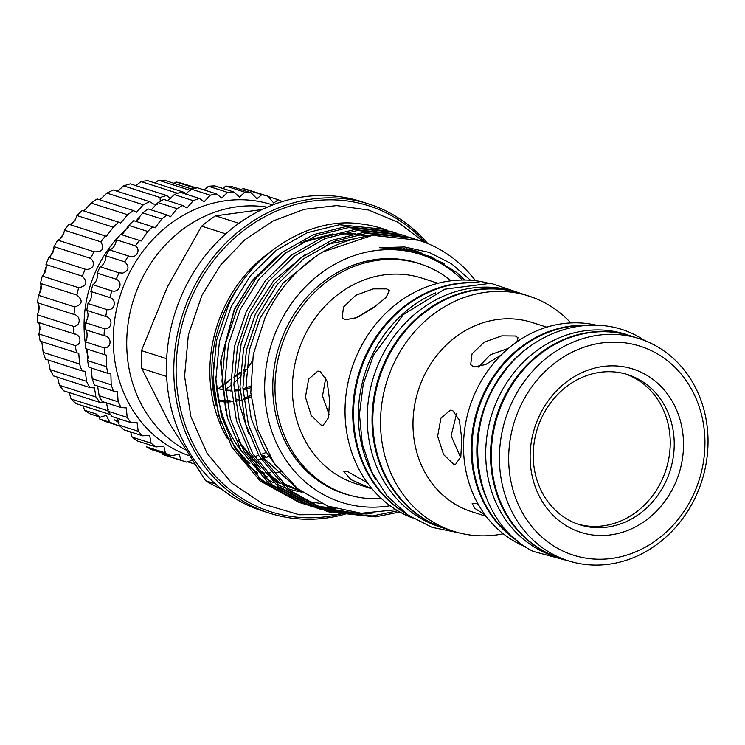 <?xml version="1.0" encoding="UTF-8"?>
<svg xmlns="http://www.w3.org/2000/svg" width="745" height="745" viewBox="0 0 745 745"><rect width="100%" height="100%" fill="white"/><g stroke="black" fill="none" stroke-linecap="round" stroke-linejoin="round"><path stroke-width="1.12" d="M224.962 384.29L228.249 381.85M233.865 377.743L237.115 375.406M238.409 374.484L240.216 373.198M243.354 370.991L245.273 369.641M252.136 361.288A86.364 76.269 -72.2 0 1 248.001 367.481M246.548 369.436A86.364 76.269 -72.2 0 1 243.168 373.59M240.03 377.045A86.364 76.269 -72.2 0 1 238.363 378.739M237.106 379.959A86.364 76.269 -72.2 0 1 233.856 382.911M231.015 385.258A86.364 76.269 -72.2 0 1 229.777 386.217M228.594 387.111A86.364 76.269 -72.2 0 1 225.26 389.439M139.268 218.881A117.459 103.732 107.8 0 0 136.074 221.116M128.447 227.15A117.459 103.732 107.8 0 0 120.727 234.414M120.196 234.954A117.459 103.732 107.8 0 0 97.26 268.042A117.459 103.732 107.8 0 0 85.396 343.659M181.361 192.657A125.234 110.595 -72.2 0 1 184.211 192.35L185.552 193.998M135.814 185.626L141.056 181.556L177.45 193.206A125.234 110.595 -72.2 0 1 178.176 193.095M160.259 201.299L160.073 197.527A125.234 110.595 -72.2 0 1 166.703 195.516L170.828 198.58M104.412 402.244L100.109 402.477A125.234 110.595 -72.2 0 1 95.9 396.973L94.485 387.931L89.847 387.549A125.234 110.595 -72.2 0 1 86.513 381.319L85.377 371.355L81.941 370.852A125.234 110.595 -72.2 0 1 79.575 364.044L78.765 353.251L76.595 352.795A125.234 110.595 -72.2 0 1 75.254 345.587C82.239 344.646 81.103 334.328 73.932 333.835A125.234 110.595 -72.2 0 1 73.643 326.403C80.767 326.254 81.121 315.74 74.025 314.427A125.234 110.595 -72.2 0 1 74.798 306.949C82.509 304.388 83.198 300.421 76.865 295.057A125.234 110.595 -72.2 0 1 78.672 287.719C86.737 286.08 87.975 282.234 82.388 276.199A125.234 110.595 -72.2 0 1 85.191 269.187C88.45 269.83 91.058 268.805 93.013 266.105C93.898 262.929 93.041 260.331 90.443 258.319A125.234 110.595 -72.2 0 1 94.177 251.801C102.521 252.155 104.738 248.839 100.854 241.846A125.234 110.595 -72.2 0 1 105.418 235.988L106.293 236.305L113.342 227.206A125.234 110.595 -72.2 0 1 118.641 222.14L120.69 223.034L127.618 214.746A125.234 110.595 -72.2 0 1 133.513 210.602L136.614 212.195L143.329 204.773A125.234 110.595 -72.2 0 1 149.661 201.653L153.675 204.055L157.242 204.27M76.595 352.795L40.202 341.145A125.234 110.595 -72.2 0 1 38.861 333.937C40.658 328.247 40.221 324.326 37.539 322.185A125.234 110.595 -72.2 0 1 37.25 314.753C39.653 309.79 39.774 305.804 37.632 302.777A125.234 110.595 -72.2 0 1 38.405 295.299C41.273 291.183 41.971 287.216 40.472 283.407A125.234 110.595 -72.2 0 1 42.279 276.069C45.51 272.875 46.739 269.038 45.994 264.549A125.234 110.595 -72.2 0 1 48.797 257.528L52.755 253.216L54.05 246.66A125.234 110.595 -72.2 0 1 57.784 240.141C61.286 238.949 63.511 235.634 64.461 230.196A125.234 110.595 -72.2 0 1 69.024 224.329C72.451 224.161 75.087 221.237 76.949 215.547A125.234 110.595 -72.2 0 1 82.248 210.49L118.641 222.14M83.85 210.993L91.225 203.087A125.234 110.595 -72.2 0 1 97.111 198.943L133.513 210.602M99.858 199.828L106.935 193.113A125.234 110.595 -72.2 0 1 113.268 190.003L149.661 201.653M117.319 191.297L123.679 185.877A125.234 110.595 -72.2 0 1 130.31 183.866L166.703 195.516M141.056 181.556A125.234 110.595 -72.2 0 1 147.817 180.69L184.211 192.35M154.886 182.953L158.638 180.253A125.234 110.595 -72.2 0 1 165.362 180.56L191.726 189.007M174.023 183.335L175.988 181.994A125.234 110.595 -72.2 0 1 182.506 183.475L196.531 187.964M100.324 417.2L90.247 413.978A125.234 110.595 -72.2 0 1 84.613 410.309L96.207 414.015L100.324 417.2L105.706 415.524L106.526 415.868L109.794 422.247L117.468 425.339L105.874 421.623A125.234 110.595 -72.2 0 1 99.718 419.016L98.88 416.734M269.494 455.819A139.054 122.795 -72.2 0 1 265.909 457.421L261.393 455.977M265.909 457.421L264.531 455.512L261.346 455.903M104.272 347.915C112.067 347.887 111.908 336.395 104.077 335.678A139.054 122.795 -72.2 0 1 104.412 328.75C112.216 329.513 113.51 317.994 105.771 316.485A139.054 122.795 -72.2 0 1 106.963 309.603C114.674 311.168 117.403 299.844 109.841 297.544A139.054 122.795 -72.2 0 1 111.89 290.848C119.405 293.195 123.512 282.281 116.229 279.226A139.054 122.795 -72.2 0 1 119.07 272.847L122.823 273.07C128.978 270.463 129.639 266.729 124.797 261.886A139.054 122.795 -72.2 0 1 128.391 255.945C135.255 259.754 141.839 250.301 135.376 245.869A139.054 122.795 -72.2 0 1 139.65 240.477L120.662 234.396A139.054 122.795 107.8 0 0 116.388 239.788C115.428 245.561 113.1 248.923 109.403 249.864A139.054 122.795 107.8 0 0 105.809 255.814C106.237 259.241 104.812 262.715 101.534 266.254L100.081 266.766A139.054 122.795 107.8 0 0 97.241 273.145C97.893 278.015 96.45 281.889 92.902 284.767A139.054 122.795 107.8 0 0 90.853 291.463C92.24 295.709 91.281 299.732 87.975 303.522A139.054 122.795 107.8 0 0 86.783 310.404C88.804 313.934 88.357 318.022 85.424 322.669A139.054 122.795 107.8 0 0 85.088 329.597C87.612 328.61 87.798 340.102 85.284 341.834A139.054 122.795 107.8 0 0 85.824 348.679L104.812 354.76A139.054 122.795 -72.2 0 1 104.272 347.915L85.284 341.834M139.65 240.477L141.094 241.045L147.771 231.472A139.054 122.795 -72.2 0 1 152.641 226.741L133.653 220.66A139.054 122.795 107.8 0 0 128.783 225.4L122.245 234.619M152.641 226.741L155.109 227.868L161.74 218.993A139.054 122.795 -72.2 0 1 167.113 215.007L148.125 208.926A139.054 122.795 107.8 0 0 142.751 212.912L135.99 221.144M167.113 215.007L170.493 216.795L177.003 208.656A139.054 122.795 -72.2 0 1 182.767 205.499L163.779 199.418A139.054 122.795 107.8 0 0 158.014 202.575L151.272 209.764M182.767 205.499L186.958 208.023L193.262 200.675A139.054 122.795 -72.2 0 1 199.325 198.403L180.337 192.322A139.054 122.795 107.8 0 0 174.283 194.594L167.821 200.712M199.325 198.403L204.167 201.737L210.22 195.199A139.054 122.795 -72.2 0 1 216.432 193.868L197.444 187.787A139.054 122.795 107.8 0 0 191.232 189.128L185.607 194.017M216.432 193.868L221.796 198.049L227.523 192.35A139.054 122.795 -72.2 0 1 233.781 191.968L214.793 185.887A139.054 122.795 107.8 0 0 208.535 186.269L204.055 189.9M233.781 191.968L239.508 197.034L244.844 192.154A139.054 122.795 -72.2 0 1 251.028 192.75L232.04 186.669A139.054 122.795 107.8 0 0 225.856 186.082L222.774 188.448M267.837 196.186L248.849 190.105A139.054 122.795 107.8 0 0 242.851 188.559L261.84 194.641A139.054 122.795 -72.2 0 1 267.837 196.186L273.76 203.05L278.192 199.753A139.054 122.795 -72.2 0 1 282.411 201.55M272.651 204.94A132.144 116.695 107.8 0 0 128.149 275.492A132.144 116.695 107.8 0 0 189.025 455.642M251.028 192.75L256.941 198.71L261.84 194.641M109.403 249.864L128.727 256.056M673.871 486.383A85.722 75.701 -72.2 0 1 569.608 527.646A85.722 75.701 -72.2 0 1 539.762 414.993A85.722 75.701 -72.2 0 1 644.025 373.72A85.722 75.701 -72.2 0 1 673.871 486.383M665.378 482.518A78.812 69.602 -72.2 0 1 579.694 524.759A78.812 69.602 -72.2 0 1 542.081 416.883A78.812 69.602 -72.2 0 1 627.765 374.642A78.812 69.602 -72.2 0 1 665.378 482.518M692.617 496.366A109.692 96.869 107.8 0 0 654.427 352.208A109.692 96.869 107.8 0 0 521.006 405.01A109.692 96.869 107.8 0 0 559.206 549.167A109.692 96.869 107.8 0 0 692.617 496.366M512.513 401.145A116.602 102.968 -72.2 0 1 639.284 338.658A116.602 102.968 -72.2 0 1 694.936 498.256A116.602 102.968 -72.2 0 1 568.174 560.743A116.602 102.968 -72.2 0 1 512.513 401.145M568.174 560.743L560.072 558.145A116.602 102.968 -72.2 0 1 504.412 398.547A116.602 102.968 -72.2 0 1 631.183 336.06L639.284 338.658M625.753 374.037A78.812 69.602 -72.2 0 1 661.383 481.242A78.812 69.602 -72.2 0 1 577.71 524.08M485.926 497.064A116.602 102.968 -72.2 0 1 489.94 393.919A116.602 102.968 -72.2 0 1 535.348 342.719M515.866 539.538A116.602 102.968 -72.2 0 1 485.116 392.373A116.602 102.968 -72.2 0 1 584.387 325.528M559.681 558.024A116.602 102.968 -72.2 0 1 559.299 557.903A116.602 102.968 -72.2 0 1 503.639 398.305A116.602 102.968 -72.2 0 1 630.41 335.809A116.602 102.968 -72.2 0 1 630.792 335.939M559.299 557.903L554.476 556.357A116.602 102.968 -72.2 0 1 498.815 396.759A116.602 102.968 -72.2 0 1 625.586 334.272L630.41 335.809M503.313 533.793A123.502 109.068 -72.2 0 1 453.37 531.241A123.502 109.068 -72.2 0 1 394.422 362.182A123.502 109.068 -72.2 0 1 528.699 295.988A123.502 109.068 -72.2 0 1 570.838 322.92M453.37 531.241L445.65 528.764A123.502 109.068 -72.2 0 1 386.702 359.714A123.502 109.068 -72.2 0 1 520.979 293.521L528.699 295.988M486.187 516.35L471.557 511.666A99.327 87.714 -72.2 0 1 424.147 375.713A99.327 87.714 -72.2 0 1 532.126 322.483L546.765 327.167M478.551 367.062L490.312 354.732L508.416 348.353M501.124 355.048L485.61 364.566L473.652 366.968L470.691 364.612L472.023 353.922L484.166 342.16L501.776 335.855L515.391 335.995L517.989 337.718L516.918 341.815M485.265 515.13L474.9 508.379L472.19 503.49L475.757 503.248L478.197 504.225M460.643 457.607L451.097 435.713L456.629 413.717M453.472 464.07L443.62 454.608L437.632 436.225L440.919 418.206L450.269 410.188L452.643 410.43L459.386 420.208L461.76 438.954L460.829 456.722L455.614 464.331L453.472 464.07M525.476 546.774A116.602 102.968 -72.2 0 1 476.623 389.654A116.602 102.968 -72.2 0 1 596.419 325.23M517.7 541.075A116.602 102.968 -72.2 0 1 484.343 392.121A116.602 102.968 -72.2 0 1 586.771 325.351M403.799 511.992A123.502 109.068 -72.2 0 1 367.406 353.53A123.502 109.068 -72.2 0 1 477.163 282.867M375.927 479.901A123.502 109.068 -72.2 0 1 372.23 355.076A123.502 109.068 -72.2 0 1 435.834 292.794M445.268 528.643A123.502 109.068 -72.2 0 1 444.886 528.522L440.062 526.976A123.502 109.068 -72.2 0 1 381.105 357.917A123.502 109.068 -72.2 0 1 515.382 291.723L520.206 293.269A123.502 109.068 -72.2 0 1 520.597 293.4M444.886 528.522A123.502 109.068 -72.2 0 1 385.929 359.463A123.502 109.068 -72.2 0 1 520.206 293.269M405.476 513.258A123.502 109.068 -72.2 0 1 366.633 353.288A123.502 109.068 -72.2 0 1 479.259 282.811M412.348 517.915A123.502 109.068 -72.2 0 1 358.913 350.811A123.502 109.068 -72.2 0 1 487.565 283.007M355.272 318.376L375.731 306.018M386.804 288.892L373.264 288.874L355.728 295.299L343.547 307.005L342.123 317.547L345.065 319.875L357.246 317.51L373.003 307.974L385.966 297.618L389.421 290.643L386.804 288.892M437.995 283.277L435.22 282.634L437.119 283.5M367.369 482.779L347.412 471.436L343.873 471.613L350.988 479.631L371.653 488.748L356.036 483.747A107.96 95.341 -72.2 0 1 304.5 335.976A107.96 95.341 -72.2 0 1 421.875 278.108L437.492 283.109M381.384 498.563A120.913 106.777 -72.2 0 1 346.295 494.233A120.913 106.777 -72.2 0 1 288.576 328.722A120.913 106.777 -72.2 0 1 420.04 263.916A120.913 106.777 -72.2 0 1 451.116 280.781M420.04 263.916L417.833 263.218A120.913 106.777 107.8 0 0 286.369 328.014A120.913 106.777 107.8 0 0 344.088 493.525L346.295 494.233M329.085 414.444L322.51 396.014L325.798 377.613M320.173 371.364L317.808 371.122L308.635 379.131L305.431 397.122L311.289 415.542L321.002 425.004L323.153 425.265L328.545 417.628L329.569 399.86L327.046 381.133L320.173 371.364M425.162 242.507A160.641 141.867 107.8 0 0 194.156 291.9A160.641 141.867 107.8 0 0 200.973 457.458A160.641 141.867 107.8 0 0 338.463 514.544M339.189 514.376A160.641 141.867 107.8 0 0 341.741 513.761M343.603 513.286A160.641 141.867 107.8 0 0 345.922 512.644M351.286 512.253A162.373 143.394 -72.2 0 1 347.338 513.501M345.224 514.115A162.373 143.394 -72.2 0 1 342.225 514.925M341.322 515.158A162.373 143.394 -72.2 0 1 269.532 513.184A162.373 143.394 -72.2 0 1 192.033 290.932A162.373 143.394 -72.2 0 1 368.561 203.907A162.373 143.394 -72.2 0 1 427.751 243.55M368.561 203.907L361.232 201.56A162.373 143.394 107.8 0 0 184.695 288.585A162.373 143.394 107.8 0 0 262.203 510.837L269.532 513.184M267.278 207.147A129.555 114.404 107.8 0 0 141.289 280.129A129.555 114.404 107.8 0 0 185.347 449.831M250.283 461.071A129.555 114.404 107.8 0 0 252.052 460.792M253.198 460.587A129.555 114.404 107.8 0 0 254.52 460.345M256.55 459.926A129.555 114.404 107.8 0 0 257.574 459.702M258.673 459.451A129.555 114.404 107.8 0 0 260.778 458.939M262.799 458.399A129.555 114.404 107.8 0 0 269.746 456.247M280.697 471.92A129.555 114.404 -72.2 0 1 272.651 472.656M270.556 472.749A129.555 114.404 -72.2 0 1 266.431 472.805M263.981 472.758A129.555 114.404 -72.2 0 1 263.32 472.74M268.507 253.263A133.402 117.803 107.8 0 0 224.841 306.242A133.402 117.803 107.8 0 0 227.327 438.535M240.16 456.583A133.402 117.803 107.8 0 0 257.751 472.982M263.786 477.163A133.402 117.803 107.8 0 0 273.741 482.825M277.68 484.697A133.402 117.803 107.8 0 0 284.832 487.584M287.887 488.636A133.402 117.803 107.8 0 0 302.181 492.212M350.923 495.583A121.053 106.898 -72.2 0 1 286.369 327.996A121.053 106.898 -72.2 0 1 424.594 265.509M399.851 512.001L375.303 516.89L328.983 511.955L290.187 490.592L261.886 456.834L248.383 424.576L242.898 387.772L246.437 350.076L258.198 315.321L277.326 284.488L303.494 258.832L334.309 241.352L366.438 233.39L411.734 238L414.76 239.015M411.734 238L408.819 237.068L363.513 232.449L331.385 240.421L300.57 257.9L274.411 283.556L255.284 314.39L243.522 349.144L239.974 386.832L245.459 423.644L258.962 455.903L287.263 489.661L326.059 511.014L328.983 511.955M327.521 511.47L372.388 515.959L397.793 510.8M372.165 513.314L366.298 514.013L324.503 510.418M323.032 509.999L319.978 509.068L281.182 487.714L252.881 453.947L239.378 421.689L233.893 384.886L237.431 347.189L249.193 312.434L268.321 281.601L294.489 255.954L325.304 238.465L357.432 230.503L402.728 235.113L405.755 236.137M399.804 234.181L354.508 229.572L322.38 237.534L291.565 255.023L265.406 280.669L246.278 311.503L234.517 346.257L230.978 383.954L236.454 420.757L249.957 453.016L278.257 486.783L317.053 508.137L319.978 509.068M318.515 508.593L321.589 509.478M323.069 509.878L361.334 513.249M347.543 511.647L320.089 508.695M318.599 508.341L315.498 507.531M314.027 507.112L310.972 506.181L272.176 484.827L243.876 451.07L230.373 418.811L224.888 381.999L228.426 344.311L240.188 309.557L259.316 278.723L285.484 253.067L316.299 235.588L348.427 227.616L393.723 232.235L396.75 233.25M393.723 232.235L390.808 231.295L345.503 226.685L313.375 234.656L282.56 252.136L256.401 277.783L237.273 308.616L225.512 343.371L221.973 381.067L227.449 417.871L240.952 450.129L269.252 483.896L308.048 505.25L310.972 506.181M309.51 505.706L312.583 506.6M314.064 506.991L317.174 507.764M318.674 508.099L342.97 510.716M335.492 508.761L315.74 506.786M314.222 506.488L311.084 505.808M309.594 505.455L306.493 504.654M305.022 504.235L301.967 503.303L263.171 481.95L234.871 448.183L221.367 415.924L215.882 379.121L219.421 341.424L231.183 306.67L250.311 275.836L276.479 250.19L307.294 232.701L339.422 224.739L384.718 229.348L387.745 230.373M384.718 229.348L382.073 228.501A143.068 126.343 -72.2 0 0 359.025 223.724C310.097 216.786 251.363 253.151 228.268 305.739L216.506 340.493L212.968 378.19L218.443 414.993L231.946 447.251L260.247 481.009L299.043 502.363L301.967 503.303M300.505 502.819L303.578 503.713M305.059 504.114L308.169 504.877M309.669 505.212L312.826 505.855M314.343 506.125L332.531 507.82M418.904 240.3L372.519 235.336L322.753 251.959A143.068 126.343 -72.2 0 1 418.904 240.3A143.068 126.343 -72.2 0 1 475.534 280.744M298.764 489.633A131.195 115.857 -72.2 0 1 293.13 488.003A131.195 115.857 -72.2 0 1 291.965 487.621M279.347 482.453A131.195 115.857 -72.2 0 1 270.286 477.452M265.062 473.997A131.195 115.857 -72.2 0 1 251.112 462.235M242.078 452.047A131.195 115.857 -72.2 0 1 215.836 376.951M298.196 489.176A131.195 115.857 -72.2 0 1 291.658 487.5M284.525 485.125A131.195 115.857 -72.2 0 1 283.724 484.818M280.362 483.458A131.195 115.857 -72.2 0 1 272.437 479.687M268.014 477.2A131.195 115.857 -72.2 0 1 256.764 469.48M249.901 463.604A131.195 115.857 -72.2 0 1 229.972 438.889M216.208 405.857A131.195 115.857 -72.2 0 1 226.564 307.163A131.195 115.857 -72.2 0 1 242.293 281.694M462.394 280.018A130.114 114.907 107.8 0 0 279.282 324.224A130.114 114.907 107.8 0 0 283.137 455.651A130.114 114.907 107.8 0 0 390.119 505.734M322.753 251.959C297.562 267.492 278.323 289.414 265.034 317.733L253.272 354.48L250.786 392.811L257.798 429.818L273.788 462.654L297.655 488.748L327.577 506.051L361.232 513.249L396.07 509.757M321.738 503.601L304.817 500.994M302.526 500.426L297.171 498.908M294.182 497.939L286.201 494.857M280.744 492.333L257.956 477.349M221.014 423.216L214.011 393.705L213.312 362.88M218.546 400.205L223.742 400.717M226.527 400.801L230.084 400.717M235.048 400.177L238.717 399.478M243.522 398.212L247.014 397.029M248.215 396.573L250.963 395.409M464.805 280.018L456.415 272.288L430.638 256.569L401.527 248.821L379.335 247.685L404.647 246.968L429.055 252.387L451.405 263.693L470.561 280.26M397.588 248.42A133.402 117.803 107.8 0 0 396.228 247.498M221.088 488.701L219.775 488.282A154.597 136.531 -72.2 0 1 205.592 480.73L169.441 423.262L141.764 368.496A154.597 136.531 -72.2 0 1 141.485 350.625L167.336 287.039L201.653 226.154A154.597 136.531 -72.2 0 1 215.566 215.836L262.063 209.541M238.912 223.314L215.566 215.836M215.389 483.868L205.592 480.73M166.666 376.476L141.764 368.496M166.694 358.699L141.485 350.625M225.744 233.874L201.653 226.154M216.627 388.043A59.377 52.439 107.8 0 0 218.741 388.778A59.377 52.439 107.8 0 0 222.438 389.793M225.325 390.361A59.377 52.439 107.8 0 0 228.948 390.818M230.214 390.911A59.377 52.439 107.8 0 0 231.313 390.967M234.172 390.976A59.377 52.439 107.8 0 0 237.664 390.771M238.912 390.631A59.377 52.439 107.8 0 0 240.113 390.464M242.972 389.961A59.377 52.439 107.8 0 0 246.334 389.141M247.582 388.769A59.377 52.439 107.8 0 0 250.562 387.754M217.587 388.387A59.377 52.439 107.8 0 0 222.42 389.523M225.297 389.942A59.377 52.439 107.8 0 0 231.267 390.25M234.116 390.129A59.377 52.439 107.8 0 0 237.581 389.756M238.819 389.56A59.377 52.439 107.8 0 0 240.067 389.337M242.926 388.694A59.377 52.439 107.8 0 0 246.26 387.717M247.508 387.288A59.377 52.439 107.8 0 0 250.534 386.096M232.449 401.611L231.751 401.285M278.192 199.753L267.93 196.466M244.844 192.154L225.856 186.082M227.523 192.35L208.535 186.269M210.22 195.199L191.232 189.128M193.262 200.675L174.283 194.594M177.003 208.656L158.014 202.575M161.74 218.993L142.751 212.912M147.771 231.472L128.783 225.4M135.376 245.869L116.388 239.788M124.797 261.886L105.809 255.814M119.07 272.847L100.081 266.766M116.229 279.226L97.241 273.145M111.89 290.848L92.902 284.767M109.841 297.544L90.853 291.463M106.963 309.603L87.975 303.522M105.771 316.485L86.783 310.404M104.412 328.75L85.424 322.669M104.682 335.855L85.088 329.597M106.544 366.717L87.556 360.636A139.054 122.795 107.8 0 0 88.962 367.257L107.951 373.338A139.054 122.795 -72.2 0 1 106.544 366.717L106.582 355.169L104.812 354.76M111.191 384.793L92.203 378.711A139.054 122.795 107.8 0 0 94.447 384.988L113.436 391.069A139.054 122.795 -72.2 0 1 111.191 384.793L110.875 373.85L107.951 373.338M118.12 401.797L99.132 395.716A139.054 122.795 107.8 0 0 102.167 401.527L121.156 407.599A139.054 122.795 -72.2 0 1 118.12 401.797L117.477 391.553L113.436 391.069M127.199 417.396L108.211 411.315A139.054 122.795 107.8 0 0 111.983 416.539L130.971 422.62A139.054 122.795 -72.2 0 1 127.199 417.396L126.268 407.925L121.156 407.599M138.244 431.281L119.256 425.199A139.054 122.795 107.8 0 0 123.689 429.735L142.677 435.816A139.054 122.795 -72.2 0 1 138.244 431.281L137.061 422.648L130.971 422.62M151.049 443.191L132.061 437.11A139.054 122.795 107.8 0 0 137.061 440.872L156.05 446.953A139.054 122.795 -72.2 0 1 151.049 443.191L149.661 435.425L142.677 435.816M165.353 452.885L146.365 446.804A139.054 122.795 107.8 0 0 151.85 449.719L170.838 455.8A139.054 122.795 -72.2 0 1 165.353 452.885L163.816 446.022L156.05 446.953M180.895 460.177L161.907 454.096A139.054 122.795 107.8 0 0 167.038 455.884L186.026 461.965A139.054 122.795 -72.2 0 1 180.895 460.177L179.247 454.217L170.838 455.8M194.063 459.6L186.744 462.189A139.054 122.795 -72.2 0 1 186.026 461.965M194.417 463.986L187.377 461.732M235.206 401.387L238.912 400.736M240.123 400.475L240.914 400.288M243.652 399.553L247.172 398.417M248.374 397.979L251.084 396.88M218.797 401.415L223.928 401.909M226.703 401.983L230.615 401.862M231.844 401.769L232.459 401.713M248.364 458.287A132.144 116.695 107.8 0 0 249.566 457.998M250.637 457.719A132.144 116.695 107.8 0 0 252.49 457.216M254.473 456.648A132.144 116.695 107.8 0 0 254.976 456.499M256.019 456.173A132.144 116.695 107.8 0 0 258.636 455.316M260.629 454.618A132.144 116.695 107.8 0 0 266.114 452.485M130.608 431.951L132.061 437.11M117.552 418.317L119.256 425.199M106.479 402.905L108.211 411.315M97.595 386.003L99.132 395.716M91.086 367.937L92.203 378.711M87.035 349.06L87.556 360.636M244.22 369.306L243.447 369.883M240.281 372.23L233.883 376.979M230.922 379.177L224.934 383.619M222.159 385.687L218.257 388.583M109.794 422.247L99.718 419.016M119.079 422.648L114.153 419.761L118.762 421.242M84.613 410.309L83.114 405.876M110.586 414.676L76.083 403.622A125.234 110.595 -72.2 0 1 71.092 398.975L69.183 392.578M100.109 402.477L63.716 390.827A125.234 110.595 -72.2 0 1 59.507 385.323L57.467 377.184M89.847 387.549L53.454 375.89A125.234 110.595 -72.2 0 1 50.12 369.66L48.267 360.068M81.941 370.852L45.547 359.192A125.234 110.595 -72.2 0 1 43.182 352.394L41.785 341.648M120.234 426.242L116.052 424.901M108.276 411.408A125.234 110.595 -72.2 0 1 107.485 410.635L71.092 398.975M107.485 410.635L108.332 409.694M95.9 396.973L59.507 385.323M86.513 381.319L50.12 369.66M79.575 364.044L43.182 352.394M75.254 345.587L38.861 333.937M74.807 334.077L37.539 322.185M73.643 326.403L37.25 314.753M74.025 314.427L37.632 302.777M74.798 306.949L38.405 295.299M76.865 295.057L40.472 283.407M78.672 287.719L42.279 276.069M82.388 276.199L45.994 264.549M85.191 269.187L48.797 257.528M90.443 258.319L54.05 246.66M94.177 251.801L57.784 240.141M100.854 241.846L64.461 230.196M105.418 235.988L69.024 224.329M113.342 227.206L76.949 215.547M127.618 214.746L91.225 203.087M143.329 204.773L106.935 193.113M160.073 197.527L123.679 185.877M190.31 190.394L158.638 180.253M195.358 188.196L175.988 181.994M86.271 348.818A117.459 103.732 107.8 0 0 88.459 358.196M415.933 250.86L422.015 253.319M411.333 249.715L414.779 251.233M406.668 248.774L409.135 249.994M301.502 491.719L283.091 484.203M278.63 481.745L267.241 474.081M260.275 468.26L240.225 444.318M226.899 415.831L220.501 361.819L234.247 309.454L252.471 280.232L277.512 256.15M303.913 241.315L333.062 233.828M341.778 233.204L355.03 233.641M359.919 234.247L368.309 235.848M379.335 247.685L412.683 250.022L444.206 263.572M415.412 250.72L420.981 252.983M276.721 466.808L263.749 448.565L251.242 418.755L246.148 384.737L249.398 349.899L260.238 317.78L283.286 282.867L315.675 256.541M410.812 249.594L414.099 251.074M296.082 487.454L261.29 455.791M248.793 434.028L239.788 405.615L237.133 374.586L241.184 343.51L251.233 314.893L273.815 280.502L305.515 254.334M327.483 244.304L353.353 238.94M406.137 248.681L408.521 249.882M396.573 247.526L398.091 248.467M75.292 219.868L71.399 224.012M63.977 233.101L59.404 239.713M54.152 248.597L50.036 256.932M574.6 562.54L533.28 551.402C476.092 523.363 459.6 434.652 500.081 377.79C530.691 330.11 592.824 311.093 637.897 336.377L645.561 340.921M458.995 532.852L432.081 527.376L407.617 514.795L387.083 495.9L371.69 471.836L362.303 444.057L359.453 414.192L363.271 383.973L373.534 355.169L403.362 314.576L444.7 289.19L490.871 283.277L534.212 297.944M424.156 242.125L398.305 222.438L368.607 210.034L336.666 205.583L304.221 209.326L273.005 221.004L244.63 239.955L220.529 265.155L201.932 295.29L188.355 334.85L184.574 376.272L190.888 416.632L206.924 453.072L231.593 482.965L263.171 504.067L299.35 514.776L337.411 514.301M338.174 514.171L340.996 513.678M343.147 513.249L349.023 511.899M402.728 235.113L399.814 234.181M293.13 488.003L292.049 487.658M401.527 248.821L403.241 249.035M408.018 249.026L415.086 251.316M407.319 248.895L410.961 250.357M403.892 248.327L406.407 249.51M299.844 490.471L281.61 482.732M277.084 480.143L265.546 472.097M258.524 465.979L238.521 440.826M225.633 410.663L220.92 359.639L234.535 309.38L251.456 281.908L273.611 259.511M300.626 243.103L330.426 234.647M339.347 233.818L352.925 234.042M357.935 234.582L366.54 236.109M218.741 388.778L216.637 388.108M40.016 329.504L39.261 323.805M38.544 312.136L38.684 304.053M39.606 293.8L41.124 284.618M43.415 275.166L46.386 265.937"/></g></svg>
